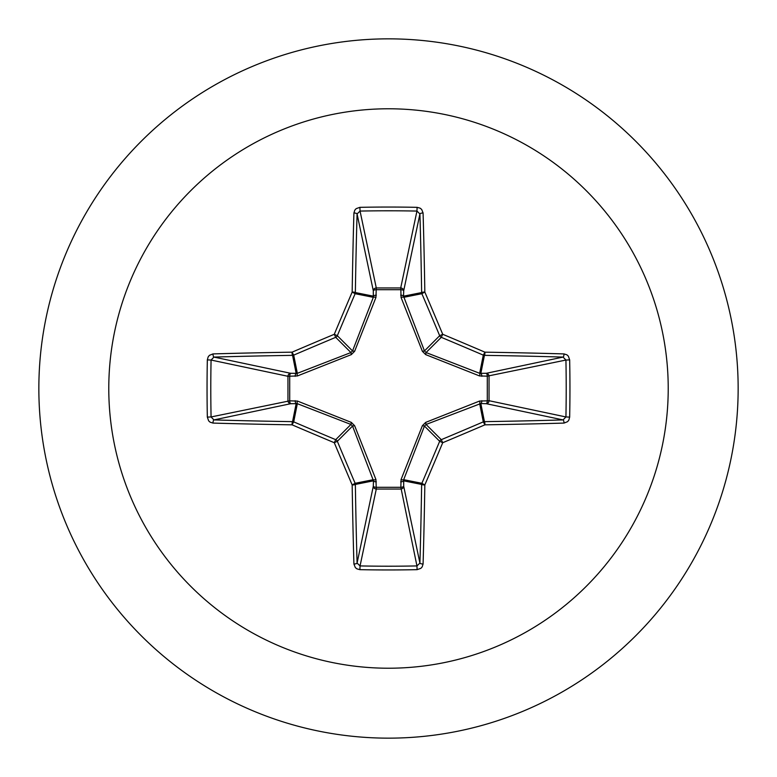 <?xml version="1.0" encoding="UTF-8"?>
<svg xmlns="http://www.w3.org/2000/svg" width="777" height="777" viewBox="0 0 777 777"><rect width="100%" height="100%" fill="white"/><g stroke="black" fill="none" stroke-linecap="round" stroke-linejoin="round"><path stroke-width="1.17" d="M564.005 423.086A559.314 48.747 180 0 1 484.945 424.825A558.993 48.718 157.5 0 1 442.715 442.715A558.993 48.718 112.5 0 1 424.825 484.945A559.314 48.747 90 0 1 423.086 564.005L422.183 566.889L420.852 568.346L417.103 569.667A558.352 213.675 180 0 1 388.5 569.949A558.352 213.675 180 0 1 359.897 569.667L360.052 565.928A555.361 212.529 0 0 0 388.5 566.21A555.361 212.529 0 0 0 416.948 565.928L419.92 563.063A556.322 48.485 -90 0 0 421.639 484.43A3.001 2.982 -78.8 0 1 421.872 483.294A556.002 48.456 -67.5 0 0 439.675 441.287A3.001 2.982 -45 0 1 441.287 439.675A556.002 48.456 -22.5 0 0 483.294 421.872A3.001 2.982 -11.2 0 1 484.43 421.639A556.322 48.485 0 0 0 563.063 419.92L565.928 416.948A555.361 212.529 -90 0 0 565.928 360.052L563.063 357.08A556.322 48.485 180 0 0 484.43 355.361A3.001 2.982 -168.8 0 1 483.294 355.128A556.002 48.456 -157.5 0 0 441.287 337.325A3.001 2.982 -135 0 1 439.675 335.713A556.002 48.456 -112.5 0 0 421.872 293.706A3.001 2.982 -101.2 0 1 421.639 292.57A556.322 48.485 -90 0 0 419.92 213.937L416.948 211.072L417.103 207.333L420.114 208.158L421.668 209.421L423.086 212.995A3.001 0.932 178.4 0 0 419.92 213.937L403.7 290.734L403.525 296.173L424.456 350.932L426.068 352.544L479.671 373.319L486.266 373.3A3.001 2.758 -101.9 0 1 489.044 376.291L489.044 400.709L565.928 416.948L569.667 417.103L568.842 420.114L567.579 421.668L564.005 423.086A3.001 0.932 -91.6 0 0 563.063 419.92L486.266 403.7L480.827 403.525L426.068 424.456L424.456 426.068L403.681 479.671L403.7 486.266A3.001 2.758 -11.9 0 1 400.709 489.044L376.291 489.044A3.001 2.758 11.9 0 1 373.3 486.266A3.001 1.02 -178.2 0 0 376.165 487.286L400.835 487.286L401.058 479.545L422.387 425.679L425.679 422.387L479.545 401.058L487.286 400.835A3.001 1.02 -88.2 0 1 486.266 403.7A3.001 2.758 -78.1 0 0 489.044 400.709L487.286 400.835L487.286 376.165L479.545 375.942L425.679 354.613L422.387 351.321L401.058 297.455L400.835 289.714A3.001 1.02 -178.2 0 1 403.7 290.734A3.001 2.758 -168.1 0 0 400.709 287.956L416.948 211.072A555.361 212.529 180 0 0 360.052 211.072L357.08 213.937A3.001 0.932 -178.4 0 0 353.914 212.995L354.817 210.111L356.148 208.654L359.897 207.333A558.352 213.675 0 0 1 388.5 207.051A558.352 213.675 0 0 1 417.103 207.333M375.942 297.455L354.613 351.321L351.321 354.613L297.455 375.942L287.956 376.291L211.072 360.052A555.361 212.529 90 0 0 210.79 388.5A555.361 212.529 90 0 0 211.072 416.948L213.937 419.92A556.322 48.485 0 0 0 292.57 421.639A3.001 2.982 11.2 0 1 293.706 421.872A556.002 48.456 22.5 0 0 335.713 439.675A3.001 2.982 45 0 1 337.325 441.287A556.002 48.456 67.5 0 0 355.128 483.294A3.001 2.982 78.8 0 1 355.361 484.43A556.322 48.485 90 0 0 357.08 563.063L373.3 486.266L373.475 480.827L352.544 426.068L350.932 424.456L297.329 403.681L290.734 403.7A3.001 2.758 78.1 0 1 287.956 400.709L287.956 376.291A3.001 2.758 101.9 0 1 290.734 373.3L297.329 373.319L350.932 352.544L352.544 350.932L373.319 297.329A3.001 0.913 -159.1 0 1 375.942 297.455L376.291 287.956L400.709 287.956L400.835 289.714L376.165 289.714A3.001 1.02 -1.8 0 0 373.3 290.734L357.08 213.937A556.322 48.485 90 0 0 355.361 292.57A3.001 2.982 101.2 0 1 355.128 293.706A556.002 48.456 112.5 0 0 337.325 335.713A3.001 2.982 135 0 1 335.713 337.325A556.002 48.456 157.5 0 0 293.706 355.128A3.001 2.982 168.8 0 1 292.57 355.361A556.322 48.485 180 0 0 213.937 357.08L211.072 360.052L207.333 359.897L208.158 356.886L209.421 355.332L212.995 353.914A559.314 48.747 0 0 1 292.055 352.175A558.993 48.718 -22.5 0 1 334.285 334.285A558.993 48.718 -67.5 0 1 352.175 292.055A559.314 48.747 -90 0 1 353.914 212.995M212.995 353.914A3.001 0.932 -91.6 0 0 213.937 357.08L290.734 373.3A3.001 1.02 -88.2 0 0 289.714 376.165L289.714 400.835L297.455 401.058L351.321 422.387L354.613 425.679L375.942 479.545L376.291 489.044L360.052 565.928L357.08 563.063A3.001 0.932 178.4 0 1 353.914 564.005A559.314 48.747 -90 0 1 352.175 484.945A558.993 48.718 -112.5 0 1 334.285 442.715A558.993 48.718 -157.5 0 1 292.055 424.825A559.314 48.747 180 0 1 212.995 423.086L210.111 422.183L208.654 420.852L207.333 417.103A558.352 213.675 -90 0 1 207.051 388.5A558.352 213.675 -90 0 1 207.333 359.897M388.5 108.78A279.72 279.72 0 0 1 668.22 388.5A279.72 279.72 0 0 1 388.5 668.22A279.72 279.72 0 0 1 108.78 388.5A279.72 279.72 0 0 1 388.5 108.78M388.5 38.85A349.65 349.65 0 0 1 738.15 388.5A349.65 349.65 0 0 1 388.5 738.15A349.65 349.65 0 0 1 38.85 388.5A349.65 349.65 0 0 1 388.5 38.85A349.65 349.65 0 0 0 38.85 388.5A349.65 349.65 0 0 0 388.5 738.15M359.897 569.667L356.886 568.842L355.332 567.579L353.914 564.005M423.086 212.995A559.314 48.747 90 0 1 424.825 292.055A558.993 48.718 67.5 0 1 442.715 334.285A558.993 48.718 22.5 0 1 484.945 352.175L483.294 355.128L479.671 373.319A3.001 0.913 110.9 0 1 479.545 375.942M564.005 353.914L566.889 354.817L568.346 356.148L569.667 359.897L565.928 360.052L487.286 376.165A3.001 1.02 88.2 0 0 486.266 373.3L563.063 357.08A3.001 0.932 91.6 0 0 564.005 353.914A559.314 48.747 0 0 0 484.945 352.175A3.001 0.515 90.9 0 1 484.43 355.361L480.827 373.475A3.001 1.02 88.2 0 1 481.847 376.33M376.33 295.153A3.001 1.02 -1.8 0 0 373.475 296.173L355.361 292.57A3.001 0.515 -179.1 0 0 352.175 292.055L355.128 293.706L373.319 297.329L373.3 290.734A3.001 2.758 168.1 0 1 376.291 287.956L360.052 211.072L359.897 207.333M401.058 479.545A3.001 0.913 -159.1 0 0 403.681 479.671L421.872 483.294L424.825 484.945A3.001 0.515 -179.1 0 1 421.639 484.43L403.525 480.827A3.001 1.02 -1.8 0 1 400.67 481.847M422.387 425.679L424.456 426.068L439.675 441.287L442.715 442.715L441.287 439.675L426.068 424.456L425.679 422.387M423.086 564.005A3.001 0.932 -178.4 0 1 419.92 563.063L403.7 486.266A3.001 1.02 -1.8 0 1 400.835 487.286L416.948 565.928L417.103 569.667M479.545 401.058A3.001 0.913 -110.9 0 1 479.671 403.681L483.294 421.872L484.945 424.825A3.001 0.515 -90.9 0 0 484.43 421.639L480.827 403.525A3.001 1.02 -88.2 0 0 481.847 400.67M375.942 479.545A3.001 0.913 159.1 0 1 373.319 479.671L355.128 483.294L352.175 484.945A3.001 0.515 179.1 0 0 355.361 484.43L373.475 480.827A3.001 1.02 -178.2 0 0 376.33 481.847M351.321 422.387L350.932 424.456L335.713 439.675L334.285 442.715L337.325 441.287L352.544 426.068L354.613 425.679M295.153 400.67A3.001 1.02 88.2 0 0 296.173 403.525L292.57 421.639A3.001 0.515 90.9 0 0 292.055 424.825L293.706 421.872L297.329 403.681A3.001 0.913 110.9 0 1 297.455 401.058M425.679 354.613L426.068 352.544L441.287 337.325L442.715 334.285L439.675 335.713L424.456 350.932L422.387 351.321M212.995 423.086A3.001 0.932 91.6 0 1 213.937 419.92L290.734 403.7A3.001 1.02 88.2 0 1 289.714 400.835L211.072 416.948L207.333 417.103M401.058 297.455A3.001 0.913 159.1 0 1 403.681 297.329L421.872 293.706L424.825 292.055A3.001 0.515 179.1 0 0 421.639 292.57L403.525 296.173A3.001 1.02 -178.2 0 0 400.67 295.153M297.455 375.942A3.001 0.913 -110.9 0 1 297.329 373.319L293.706 355.128L292.055 352.175A3.001 0.515 -90.9 0 0 292.57 355.361L296.173 373.475A3.001 1.02 -88.2 0 0 295.153 376.33M354.613 351.321L352.544 350.932L337.325 335.713L334.285 334.285L335.713 337.325L350.932 352.544L351.321 354.613M569.667 359.897A558.352 213.675 90 0 1 569.667 417.103"/></g></svg>

